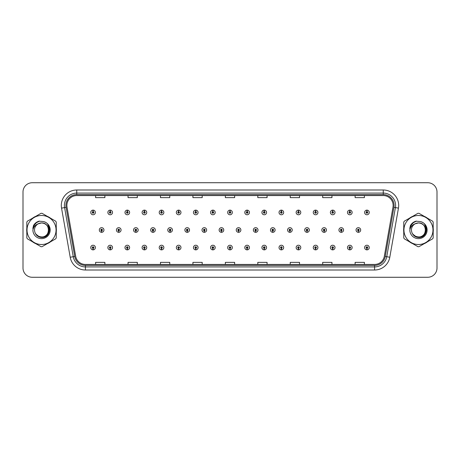 <?xml version="1.0" encoding="UTF-8"?>
<svg xmlns="http://www.w3.org/2000/svg" width="460" height="460" viewBox="0 0 460 460"><rect width="100%" height="100%" fill="white"/><g stroke="black" fill="none" stroke-linecap="round" stroke-linejoin="round"><path stroke-width="0.69" d="M110.153 248.319L110.084 249.866A2.317 2.317 0 0 0 110.291 249.866L110.222 248.319A0.77 0.77 0 0 0 110.958 247.549A0.77 0.77 0 0 0 110.187 246.778A0.77 0.77 0 0 0 109.417 247.549A0.77 0.77 0 0 0 110.153 248.319L110.176 247.859A0.31 0.31 0 0 1 109.877 247.549A0.31 0.31 0 0 1 110.187 247.238A0.31 0.31 0 0 1 110.498 247.549A0.31 0.31 0 0 1 110.199 247.859L110.222 248.319M127.27 248.319L127.201 249.866A2.317 2.317 0 0 0 127.403 249.866L127.34 248.319A0.77 0.77 0 0 0 128.076 247.549A0.77 0.77 0 0 0 127.305 246.778A0.77 0.77 0 0 0 126.529 247.549A0.77 0.77 0 0 0 127.27 248.319L127.288 247.859A0.31 0.31 0 0 1 126.995 247.549A0.31 0.31 0 0 1 127.305 247.238A0.31 0.31 0 0 1 127.61 247.549A0.31 0.31 0 0 1 127.316 247.859L127.34 248.319M144.388 248.319L144.319 249.866A2.317 2.317 0 0 0 144.52 249.866L144.451 248.319A0.77 0.77 0 0 0 145.193 247.549A0.77 0.77 0 0 0 144.417 246.778A0.77 0.77 0 0 0 143.646 247.549A0.77 0.77 0 0 0 144.388 248.319L144.405 247.859A0.31 0.31 0 0 1 144.112 247.549A0.31 0.31 0 0 1 144.417 247.238A0.31 0.31 0 0 1 144.727 247.549A0.31 0.31 0 0 1 144.434 247.859L144.451 248.319M161.5 248.319L161.437 249.866A2.317 2.317 0 0 0 161.638 249.866L161.569 248.319A0.77 0.77 0 0 0 162.305 247.549A0.77 0.77 0 0 0 161.535 246.778A0.77 0.77 0 0 0 160.764 247.549A0.77 0.77 0 0 0 161.5 248.319L161.523 247.859A0.31 0.31 0 0 1 161.224 247.549A0.31 0.31 0 0 1 161.535 247.238A0.31 0.31 0 0 1 161.845 247.549A0.31 0.31 0 0 1 161.546 247.859L161.569 248.319M178.618 248.319L178.549 249.866A2.317 2.317 0 0 0 178.75 249.866L178.687 248.319A0.77 0.77 0 0 0 179.423 247.549A0.77 0.77 0 0 0 178.652 246.778A0.77 0.77 0 0 0 177.882 247.549A0.77 0.77 0 0 0 178.618 248.319L178.641 247.859A0.31 0.31 0 0 1 178.342 247.549A0.31 0.31 0 0 1 178.652 247.238A0.31 0.31 0 0 1 178.963 247.549A0.31 0.31 0 0 1 178.664 247.859L178.687 248.319M195.736 248.319L195.667 249.866A2.317 2.317 0 0 0 195.868 249.866L195.799 248.319A0.77 0.77 0 0 0 196.541 247.549A0.77 0.77 0 0 0 195.77 246.778A0.77 0.77 0 0 0 194.994 247.549A0.77 0.77 0 0 0 195.736 248.319L195.753 247.859A0.31 0.31 0 0 1 195.46 247.549A0.31 0.31 0 0 1 195.77 247.238A0.31 0.31 0 0 1 196.075 247.549A0.31 0.31 0 0 1 195.782 247.859L195.799 248.319M212.848 248.319L212.784 249.866A2.317 2.317 0 0 0 212.986 249.866L212.917 248.319A0.77 0.77 0 0 0 213.658 247.549A0.77 0.77 0 0 0 212.882 246.778A0.77 0.77 0 0 0 212.112 247.549A0.77 0.77 0 0 0 212.848 248.319L212.871 247.859A0.31 0.31 0 0 1 212.577 247.549A0.31 0.31 0 0 1 212.882 247.238A0.31 0.31 0 0 1 213.193 247.549A0.31 0.31 0 0 1 212.899 247.859L212.917 248.319M229.965 248.319L229.896 249.866A2.317 2.317 0 0 0 230.103 249.866L230.034 248.319A0.77 0.77 0 0 0 230.77 247.549A0.77 0.77 0 0 0 230 246.778A0.77 0.77 0 0 0 229.23 247.549A0.77 0.77 0 0 0 229.965 248.319L229.988 247.859A0.31 0.31 0 0 1 229.689 247.549A0.31 0.31 0 0 1 230 247.238A0.31 0.31 0 0 1 230.31 247.549A0.31 0.31 0 0 1 230.011 247.859L230.034 248.319M247.083 248.319L247.014 249.866A2.317 2.317 0 0 0 247.215 249.866L247.152 248.319A0.77 0.77 0 0 0 247.888 247.549A0.77 0.77 0 0 0 247.118 246.778A0.77 0.77 0 0 0 246.341 247.549A0.77 0.77 0 0 0 247.083 248.319L247.1 247.859A0.31 0.31 0 0 1 246.807 247.549A0.31 0.31 0 0 1 247.118 247.238A0.31 0.31 0 0 1 247.422 247.549A0.31 0.31 0 0 1 247.129 247.859L247.152 248.319M264.201 248.319L264.132 249.866A2.317 2.317 0 0 0 264.333 249.866L264.264 248.319A0.77 0.77 0 0 0 265.006 247.549A0.77 0.77 0 0 0 264.23 246.778A0.77 0.77 0 0 0 263.459 247.549A0.77 0.77 0 0 0 264.201 248.319L264.218 247.859A0.31 0.31 0 0 1 263.925 247.549A0.31 0.31 0 0 1 264.23 247.238A0.31 0.31 0 0 1 264.54 247.549A0.31 0.31 0 0 1 264.247 247.859L264.264 248.319M281.313 248.319L281.25 249.866A2.317 2.317 0 0 0 281.451 249.866L281.382 248.319A0.77 0.77 0 0 0 282.118 247.549A0.77 0.77 0 0 0 281.347 246.778A0.77 0.77 0 0 0 280.577 247.549A0.77 0.77 0 0 0 281.313 248.319L281.336 247.859A0.31 0.31 0 0 1 281.037 247.549A0.31 0.31 0 0 1 281.347 247.238A0.31 0.31 0 0 1 281.658 247.549A0.31 0.31 0 0 1 281.359 247.859L281.382 248.319M298.431 248.319L298.362 249.866A2.317 2.317 0 0 0 298.563 249.866L298.5 248.319A0.77 0.77 0 0 0 299.236 247.549A0.77 0.77 0 0 0 298.465 246.778A0.77 0.77 0 0 0 297.695 247.549A0.77 0.77 0 0 0 298.431 248.319L298.454 247.859A0.31 0.31 0 0 1 298.155 247.549A0.31 0.31 0 0 1 298.465 247.238A0.31 0.31 0 0 1 298.776 247.549A0.31 0.31 0 0 1 298.477 247.859L298.5 248.319M315.548 248.319L315.479 249.866A2.317 2.317 0 0 0 315.681 249.866L315.612 248.319A0.77 0.77 0 0 0 316.353 247.549A0.77 0.77 0 0 0 315.583 246.778A0.77 0.77 0 0 0 314.807 247.549A0.77 0.77 0 0 0 315.548 248.319L315.566 247.859A0.31 0.31 0 0 1 315.272 247.549A0.31 0.31 0 0 1 315.583 247.238A0.31 0.31 0 0 1 315.888 247.549A0.31 0.31 0 0 1 315.594 247.859L315.612 248.319M332.66 248.319L332.597 249.866A2.317 2.317 0 0 0 332.798 249.866L332.729 248.319A0.77 0.77 0 0 0 333.471 247.549A0.77 0.77 0 0 0 332.695 246.778A0.77 0.77 0 0 0 331.924 247.549A0.77 0.77 0 0 0 332.66 248.319L332.683 247.859A0.31 0.31 0 0 1 332.39 247.549A0.31 0.31 0 0 1 332.695 247.238A0.31 0.31 0 0 1 333.005 247.549A0.31 0.31 0 0 1 332.712 247.859L332.729 248.319M349.778 248.319L349.709 249.866A2.317 2.317 0 0 0 349.916 249.866L349.847 248.319A0.77 0.77 0 0 0 350.583 247.549A0.77 0.77 0 0 0 349.813 246.778A0.77 0.77 0 0 0 349.042 247.549A0.77 0.77 0 0 0 349.778 248.319L349.801 247.859A0.31 0.31 0 0 1 349.502 247.549A0.31 0.31 0 0 1 349.813 247.238A0.31 0.31 0 0 1 350.123 247.549A0.31 0.31 0 0 1 349.824 247.859L349.847 248.319M366.896 248.319L366.827 249.866A2.317 2.317 0 0 0 367.028 249.866L366.965 248.319A0.77 0.77 0 0 0 367.701 247.549A0.77 0.77 0 0 0 366.93 246.778A0.77 0.77 0 0 0 366.154 247.549A0.77 0.77 0 0 0 366.896 248.319L366.913 247.859A0.31 0.31 0 0 1 366.62 247.549A0.31 0.31 0 0 1 366.93 247.238A0.31 0.31 0 0 1 367.235 247.549A0.31 0.31 0 0 1 366.942 247.859L366.965 248.319M93.035 248.319L92.972 249.866A2.317 2.317 0 0 0 93.173 249.866L93.104 248.319A0.77 0.77 0 0 0 93.846 247.549A0.77 0.77 0 0 0 93.07 246.778A0.77 0.77 0 0 0 92.299 247.549A0.77 0.77 0 0 0 93.035 248.319L93.058 247.859A0.31 0.31 0 0 1 92.765 247.549A0.31 0.31 0 0 1 93.07 247.238A0.31 0.31 0 0 1 93.38 247.549A0.31 0.31 0 0 1 93.087 247.859L93.104 248.319M118.709 230.77L118.645 232.317A2.317 2.317 0 0 0 118.847 232.317L118.778 230.77A0.77 0.77 0 0 0 119.519 230A0.77 0.77 0 0 0 118.743 229.23A0.77 0.77 0 0 0 117.973 230A0.77 0.77 0 0 0 118.709 230.77L118.732 230.31A0.31 0.31 0 0 1 118.438 230A0.31 0.31 0 0 1 118.743 229.689A0.31 0.31 0 0 1 119.054 230A0.31 0.31 0 0 1 118.76 230.31L118.778 230.77M135.826 230.77L135.757 232.317A2.317 2.317 0 0 0 135.964 232.317L135.895 230.77A0.77 0.77 0 0 0 136.631 230A0.77 0.77 0 0 0 135.861 229.23A0.77 0.77 0 0 0 135.09 230A0.77 0.77 0 0 0 135.826 230.77L135.849 230.31A0.31 0.31 0 0 1 135.55 230A0.31 0.31 0 0 1 135.861 229.689A0.31 0.31 0 0 1 136.171 230A0.31 0.31 0 0 1 135.873 230.31L135.895 230.77M152.944 230.77L152.875 232.317A2.317 2.317 0 0 0 153.077 232.317L153.013 230.77A0.77 0.77 0 0 0 153.749 230A0.77 0.77 0 0 0 152.979 229.23A0.77 0.77 0 0 0 152.202 230A0.77 0.77 0 0 0 152.944 230.77L152.961 230.31A0.31 0.31 0 0 1 152.668 230A0.31 0.31 0 0 1 152.979 229.689A0.31 0.31 0 0 1 153.289 230A0.31 0.31 0 0 1 152.99 230.31L153.013 230.77M170.062 230.77L169.993 232.317A2.317 2.317 0 0 0 170.194 232.317L170.125 230.77A0.77 0.77 0 0 0 170.867 230A0.77 0.77 0 0 0 170.091 229.23A0.77 0.77 0 0 0 169.32 230A0.77 0.77 0 0 0 170.062 230.77L170.079 230.31A0.31 0.31 0 0 1 169.786 230A0.31 0.31 0 0 1 170.091 229.689A0.31 0.31 0 0 1 170.401 230A0.31 0.31 0 0 1 170.108 230.31L170.125 230.77M187.174 230.77L187.111 232.317A2.317 2.317 0 0 0 187.312 232.317L187.243 230.77A0.77 0.77 0 0 0 187.985 230A0.77 0.77 0 0 0 187.208 229.23A0.77 0.77 0 0 0 186.438 230A0.77 0.77 0 0 0 187.174 230.77L187.197 230.31A0.31 0.31 0 0 1 186.898 230A0.31 0.31 0 0 1 187.208 229.689A0.31 0.31 0 0 1 187.519 230A0.31 0.31 0 0 1 187.226 230.31L187.243 230.77M204.292 230.77L204.223 232.317A2.317 2.317 0 0 0 204.43 232.317L204.361 230.77A0.77 0.77 0 0 0 205.097 230A0.77 0.77 0 0 0 204.326 229.23A0.77 0.77 0 0 0 203.556 230A0.77 0.77 0 0 0 204.292 230.77L204.315 230.31A0.31 0.31 0 0 1 204.016 230A0.31 0.31 0 0 1 204.326 229.689A0.31 0.31 0 0 1 204.637 230A0.31 0.31 0 0 1 204.338 230.31L204.361 230.77M221.409 230.77L221.34 232.317A2.317 2.317 0 0 0 221.542 232.317L221.478 230.77A0.77 0.77 0 0 0 222.214 230A0.77 0.77 0 0 0 221.444 229.23A0.77 0.77 0 0 0 220.668 230A0.77 0.77 0 0 0 221.409 230.77L221.427 230.31A0.31 0.31 0 0 1 221.133 230A0.31 0.31 0 0 1 221.444 229.689A0.31 0.31 0 0 1 221.749 230A0.31 0.31 0 0 1 221.455 230.31L221.478 230.77M238.521 230.77L238.458 232.317A2.317 2.317 0 0 0 238.659 232.317L238.59 230.77A0.77 0.77 0 0 0 239.332 230A0.77 0.77 0 0 0 238.556 229.23A0.77 0.77 0 0 0 237.785 230A0.77 0.77 0 0 0 238.521 230.77L238.544 230.31A0.31 0.31 0 0 1 238.251 230A0.31 0.31 0 0 1 238.556 229.689A0.31 0.31 0 0 1 238.867 230A0.31 0.31 0 0 1 238.573 230.31L238.59 230.77M255.639 230.77L255.57 232.317A2.317 2.317 0 0 0 255.777 232.317L255.708 230.77A0.77 0.77 0 0 0 256.444 230A0.77 0.77 0 0 0 255.674 229.23A0.77 0.77 0 0 0 254.903 230A0.77 0.77 0 0 0 255.639 230.77L255.662 230.31A0.31 0.31 0 0 1 255.363 230A0.31 0.31 0 0 1 255.674 229.689A0.31 0.31 0 0 1 255.984 230A0.31 0.31 0 0 1 255.685 230.31L255.708 230.77M272.757 230.77L272.688 232.317A2.317 2.317 0 0 0 272.889 232.317L272.826 230.77A0.77 0.77 0 0 0 273.562 230A0.77 0.77 0 0 0 272.791 229.23A0.77 0.77 0 0 0 272.015 230A0.77 0.77 0 0 0 272.757 230.77L272.774 230.31A0.31 0.31 0 0 1 272.481 230A0.31 0.31 0 0 1 272.791 229.689A0.31 0.31 0 0 1 273.102 230A0.31 0.31 0 0 1 272.803 230.31L272.826 230.77M289.875 230.77L289.806 232.317A2.317 2.317 0 0 0 290.007 232.317L289.938 230.77A0.77 0.77 0 0 0 290.68 230A0.77 0.77 0 0 0 289.909 229.23A0.77 0.77 0 0 0 289.133 230A0.77 0.77 0 0 0 289.875 230.77L289.892 230.31A0.31 0.31 0 0 1 289.599 230A0.31 0.31 0 0 1 289.909 229.689A0.31 0.31 0 0 1 290.214 230A0.31 0.31 0 0 1 289.921 230.31L289.938 230.77M306.987 230.77L306.923 232.317A2.317 2.317 0 0 0 307.125 232.317L307.056 230.77A0.77 0.77 0 0 0 307.797 230A0.77 0.77 0 0 0 307.021 229.23A0.77 0.77 0 0 0 306.251 230A0.77 0.77 0 0 0 306.987 230.77L307.01 230.31A0.31 0.31 0 0 1 306.711 230A0.31 0.31 0 0 1 307.021 229.689A0.31 0.31 0 0 1 307.332 230A0.31 0.31 0 0 1 307.038 230.31L307.056 230.77M324.104 230.77L324.035 232.317A2.317 2.317 0 0 0 324.242 232.317L324.173 230.77A0.77 0.77 0 0 0 324.909 230A0.77 0.77 0 0 0 324.139 229.23A0.77 0.77 0 0 0 323.368 230A0.77 0.77 0 0 0 324.104 230.77L324.127 230.31A0.31 0.31 0 0 1 323.828 230A0.31 0.31 0 0 1 324.139 229.689A0.31 0.31 0 0 1 324.449 230A0.31 0.31 0 0 1 324.15 230.31L324.173 230.77M341.222 230.77L341.153 232.317A2.317 2.317 0 0 0 341.354 232.317L341.291 230.77A0.77 0.77 0 0 0 342.027 230A0.77 0.77 0 0 0 341.257 229.23A0.77 0.77 0 0 0 340.48 230A0.77 0.77 0 0 0 341.222 230.77L341.24 230.31A0.31 0.31 0 0 1 340.946 230A0.31 0.31 0 0 1 341.257 229.689A0.31 0.31 0 0 1 341.561 230A0.31 0.31 0 0 1 341.268 230.31L341.291 230.77M358.34 230.77L358.271 232.317A2.317 2.317 0 0 0 358.472 232.317L358.403 230.77A0.77 0.77 0 0 0 359.145 230A0.77 0.77 0 0 0 358.369 229.23A0.77 0.77 0 0 0 357.598 230A0.77 0.77 0 0 0 358.34 230.77L358.357 230.31A0.31 0.31 0 0 1 358.064 230A0.31 0.31 0 0 1 358.369 229.689A0.31 0.31 0 0 1 358.679 230A0.31 0.31 0 0 1 358.386 230.31L358.403 230.77M101.597 230.77L101.528 232.317A2.317 2.317 0 0 0 101.729 232.317L101.66 230.77A0.77 0.77 0 0 0 102.402 230A0.77 0.77 0 0 0 101.631 229.23A0.77 0.77 0 0 0 100.855 230A0.77 0.77 0 0 0 101.597 230.77L101.614 230.31A0.31 0.31 0 0 1 101.321 230A0.31 0.31 0 0 1 101.631 229.689A0.31 0.31 0 0 1 101.936 230A0.31 0.31 0 0 1 101.643 230.31L101.66 230.77M110.222 211.68L110.291 210.134A2.317 2.317 0 0 0 110.084 210.134L110.153 211.68A0.77 0.77 0 0 0 109.417 212.451A0.77 0.77 0 0 0 110.187 213.221A0.77 0.77 0 0 0 110.958 212.451A0.77 0.77 0 0 0 110.222 211.68L110.199 212.14A0.31 0.31 0 0 1 110.498 212.451A0.31 0.31 0 0 1 110.187 212.761A0.31 0.31 0 0 1 109.877 212.451A0.31 0.31 0 0 1 110.176 212.14L110.153 211.68M127.34 211.68L127.403 210.134A2.317 2.317 0 0 0 127.201 210.134L127.27 211.68A0.77 0.77 0 0 0 126.529 212.451A0.77 0.77 0 0 0 127.305 213.221A0.77 0.77 0 0 0 128.076 212.451A0.77 0.77 0 0 0 127.34 211.68L127.316 212.14A0.31 0.31 0 0 1 127.61 212.451A0.31 0.31 0 0 1 127.305 212.761A0.31 0.31 0 0 1 126.995 212.451A0.31 0.31 0 0 1 127.288 212.14L127.27 211.68M144.451 211.68L144.52 210.134A2.317 2.317 0 0 0 144.319 210.134L144.388 211.68A0.77 0.77 0 0 0 143.646 212.451A0.77 0.77 0 0 0 144.417 213.221A0.77 0.77 0 0 0 145.193 212.451A0.77 0.77 0 0 0 144.451 211.68L144.434 212.14A0.31 0.31 0 0 1 144.727 212.451A0.31 0.31 0 0 1 144.417 212.761A0.31 0.31 0 0 1 144.112 212.451A0.31 0.31 0 0 1 144.405 212.14L144.388 211.68M161.569 211.68L161.638 210.134A2.317 2.317 0 0 0 161.437 210.134L161.5 211.68A0.77 0.77 0 0 0 160.764 212.451A0.77 0.77 0 0 0 161.535 213.221A0.77 0.77 0 0 0 162.305 212.451A0.77 0.77 0 0 0 161.569 211.68L161.546 212.14A0.31 0.31 0 0 1 161.845 212.451A0.31 0.31 0 0 1 161.535 212.761A0.31 0.31 0 0 1 161.224 212.451A0.31 0.31 0 0 1 161.523 212.14L161.5 211.68M178.687 211.68L178.75 210.134A2.317 2.317 0 0 0 178.549 210.134L178.618 211.68A0.77 0.77 0 0 0 177.882 212.451A0.77 0.77 0 0 0 178.652 213.221A0.77 0.77 0 0 0 179.423 212.451A0.77 0.77 0 0 0 178.687 211.68L178.664 212.14A0.31 0.31 0 0 1 178.963 212.451A0.31 0.31 0 0 1 178.652 212.761A0.31 0.31 0 0 1 178.342 212.451A0.31 0.31 0 0 1 178.641 212.14L178.618 211.68M195.799 211.68L195.868 210.134A2.317 2.317 0 0 0 195.667 210.134L195.736 211.68A0.77 0.77 0 0 0 194.994 212.451A0.77 0.77 0 0 0 195.77 213.221A0.77 0.77 0 0 0 196.541 212.451A0.77 0.77 0 0 0 195.799 211.68L195.782 212.14A0.31 0.31 0 0 1 196.075 212.451A0.31 0.31 0 0 1 195.77 212.761A0.31 0.31 0 0 1 195.46 212.451A0.31 0.31 0 0 1 195.753 212.14L195.736 211.68M212.917 211.68L212.986 210.134A2.317 2.317 0 0 0 212.784 210.134L212.848 211.68A0.77 0.77 0 0 0 212.112 212.451A0.77 0.77 0 0 0 212.882 213.221A0.77 0.77 0 0 0 213.658 212.451A0.77 0.77 0 0 0 212.917 211.68L212.899 212.14A0.31 0.31 0 0 1 213.193 212.451A0.31 0.31 0 0 1 212.882 212.761A0.31 0.31 0 0 1 212.577 212.451A0.31 0.31 0 0 1 212.871 212.14L212.848 211.68M230.034 211.68L230.103 210.134A2.317 2.317 0 0 0 229.896 210.134L229.965 211.68A0.77 0.77 0 0 0 229.23 212.451A0.77 0.77 0 0 0 230 213.221A0.77 0.77 0 0 0 230.77 212.451A0.77 0.77 0 0 0 230.034 211.68L230.011 212.14A0.31 0.31 0 0 1 230.31 212.451A0.31 0.31 0 0 1 230 212.761A0.31 0.31 0 0 1 229.689 212.451A0.31 0.31 0 0 1 229.988 212.14L229.965 211.68M247.152 211.68L247.215 210.134A2.317 2.317 0 0 0 247.014 210.134L247.083 211.68A0.77 0.77 0 0 0 246.341 212.451A0.77 0.77 0 0 0 247.118 213.221A0.77 0.77 0 0 0 247.888 212.451A0.77 0.77 0 0 0 247.152 211.68L247.129 212.14A0.31 0.31 0 0 1 247.422 212.451A0.31 0.31 0 0 1 247.118 212.761A0.31 0.31 0 0 1 246.807 212.451A0.31 0.31 0 0 1 247.1 212.14L247.083 211.68M264.264 211.68L264.333 210.134A2.317 2.317 0 0 0 264.132 210.134L264.201 211.68A0.77 0.77 0 0 0 263.459 212.451A0.77 0.77 0 0 0 264.23 213.221A0.77 0.77 0 0 0 265.006 212.451A0.77 0.77 0 0 0 264.264 211.68L264.247 212.14A0.31 0.31 0 0 1 264.54 212.451A0.31 0.31 0 0 1 264.23 212.761A0.31 0.31 0 0 1 263.925 212.451A0.31 0.31 0 0 1 264.218 212.14L264.201 211.68M281.382 211.68L281.451 210.134A2.317 2.317 0 0 0 281.25 210.134L281.313 211.68A0.77 0.77 0 0 0 280.577 212.451A0.77 0.77 0 0 0 281.347 213.221A0.77 0.77 0 0 0 282.118 212.451A0.77 0.77 0 0 0 281.382 211.68L281.359 212.14A0.31 0.31 0 0 1 281.658 212.451A0.31 0.31 0 0 1 281.347 212.761A0.31 0.31 0 0 1 281.037 212.451A0.31 0.31 0 0 1 281.336 212.14L281.313 211.68M298.5 211.68L298.563 210.134A2.317 2.317 0 0 0 298.362 210.134L298.431 211.68A0.77 0.77 0 0 0 297.695 212.451A0.77 0.77 0 0 0 298.465 213.221A0.77 0.77 0 0 0 299.236 212.451A0.77 0.77 0 0 0 298.5 211.68L298.477 212.14A0.31 0.31 0 0 1 298.776 212.451A0.31 0.31 0 0 1 298.465 212.761A0.31 0.31 0 0 1 298.155 212.451A0.31 0.31 0 0 1 298.454 212.14L298.431 211.68M315.612 211.68L315.681 210.134A2.317 2.317 0 0 0 315.479 210.134L315.548 211.68A0.77 0.77 0 0 0 314.807 212.451A0.77 0.77 0 0 0 315.583 213.221A0.77 0.77 0 0 0 316.353 212.451A0.77 0.77 0 0 0 315.612 211.68L315.594 212.14A0.31 0.31 0 0 1 315.888 212.451A0.31 0.31 0 0 1 315.583 212.761A0.31 0.31 0 0 1 315.272 212.451A0.31 0.31 0 0 1 315.566 212.14L315.548 211.68M332.729 211.68L332.798 210.134A2.317 2.317 0 0 0 332.597 210.134L332.66 211.68A0.77 0.77 0 0 0 331.924 212.451A0.77 0.77 0 0 0 332.695 213.221A0.77 0.77 0 0 0 333.471 212.451A0.77 0.77 0 0 0 332.729 211.68L332.712 212.14A0.31 0.31 0 0 1 333.005 212.451A0.31 0.31 0 0 1 332.695 212.761A0.31 0.31 0 0 1 332.39 212.451A0.31 0.31 0 0 1 332.683 212.14L332.66 211.68M349.847 211.68L349.916 210.134A2.317 2.317 0 0 0 349.709 210.134L349.778 211.68A0.77 0.77 0 0 0 349.042 212.451A0.77 0.77 0 0 0 349.813 213.221A0.77 0.77 0 0 0 350.583 212.451A0.77 0.77 0 0 0 349.847 211.68L349.824 212.14A0.31 0.31 0 0 1 350.123 212.451A0.31 0.31 0 0 1 349.813 212.761A0.31 0.31 0 0 1 349.502 212.451A0.31 0.31 0 0 1 349.801 212.14L349.778 211.68M366.965 211.68L367.028 210.134A2.317 2.317 0 0 0 366.827 210.134L366.896 211.68A0.77 0.77 0 0 0 366.154 212.451A0.77 0.77 0 0 0 366.93 213.221A0.77 0.77 0 0 0 367.701 212.451A0.77 0.77 0 0 0 366.965 211.68L366.942 212.14A0.31 0.31 0 0 1 367.235 212.451A0.31 0.31 0 0 1 366.93 212.761A0.31 0.31 0 0 1 366.62 212.451A0.31 0.31 0 0 1 366.913 212.14L366.896 211.68M93.104 211.68L93.173 210.134A2.317 2.317 0 0 0 92.972 210.134L93.035 211.68A0.77 0.77 0 0 0 92.299 212.451A0.77 0.77 0 0 0 93.07 213.221A0.77 0.77 0 0 0 93.846 212.451A0.77 0.77 0 0 0 93.104 211.68L93.087 212.14A0.31 0.31 0 0 1 93.38 212.451A0.31 0.31 0 0 1 93.07 212.761A0.31 0.31 0 0 1 92.765 212.451A0.31 0.31 0 0 1 93.058 212.14L93.035 211.68M26.709 230A14.829 14.829 0 0 0 26.824 231.851A14.829 14.829 0 0 1 26.824 228.148A14.829 14.829 0 0 0 26.709 230M32.579 241.816A14.829 14.829 0 0 0 35.782 243.668A14.829 14.829 0 0 1 32.579 241.816M47.294 243.668A14.829 14.829 0 0 0 50.496 241.816A14.829 14.829 0 0 1 47.294 243.668M56.252 231.851A14.829 14.829 0 0 0 56.252 228.148A14.829 14.829 0 0 1 56.252 231.851M403.633 230A14.829 14.829 0 0 0 403.748 231.851A14.829 14.829 0 0 1 403.748 228.148A14.829 14.829 0 0 0 403.633 230M409.503 241.816A14.829 14.829 0 0 0 412.706 243.668A14.829 14.829 0 0 1 409.503 241.816M424.218 243.668A14.829 14.829 0 0 0 427.421 241.816A14.829 14.829 0 0 1 424.218 243.668M433.176 231.851A14.829 14.829 0 0 0 433.176 228.148A14.829 14.829 0 0 1 433.176 231.851M66.872 205.436A9.884 9.884 0 0 1 76.757 195.552L383.243 195.552A9.884 9.884 0 0 1 392.978 207.155L384.318 256.277A9.884 9.884 0 0 1 374.578 264.448L85.422 264.448A9.884 9.884 0 0 1 75.681 256.277L67.022 207.155A9.884 9.884 0 0 1 66.872 205.436M65.912 205.436A10.844 10.844 0 0 0 66.079 207.322L74.738 256.444A10.844 10.844 0 0 0 85.422 265.408L374.578 265.408A10.844 10.844 0 0 0 385.261 256.444L393.921 207.322A10.844 10.844 0 0 0 383.243 194.591L76.757 194.591A10.844 10.844 0 0 0 65.912 205.436M61.548 208.121A15.45 15.45 0 0 1 76.757 189.992L383.243 189.992A15.45 15.45 0 0 1 398.452 208.121L389.792 257.243A15.45 15.45 0 0 1 374.578 270.008L85.422 270.008A15.45 15.45 0 0 1 70.207 257.243L61.548 208.121L64.59 207.586A12.357 12.357 0 0 1 76.757 193.079L383.243 193.079A12.357 12.357 0 0 1 395.41 207.586L386.751 256.709A12.357 12.357 0 0 1 374.578 266.921L85.422 266.921A12.357 12.357 0 0 1 73.249 256.709L64.59 207.586A12.357 12.357 0 0 1 64.4 205.436M50.496 218.184A14.829 14.829 0 0 0 47.294 216.332A14.829 14.829 0 0 1 50.496 218.184M35.782 216.332A14.829 14.829 0 0 0 32.579 218.184A14.829 14.829 0 0 1 35.782 216.332M427.421 218.184A14.829 14.829 0 0 0 424.218 216.332A14.829 14.829 0 0 1 427.421 218.184M412.706 216.332A14.829 14.829 0 0 0 409.503 218.184A14.829 14.829 0 0 1 412.706 216.332M437 191.998A9.269 9.269 0 0 0 427.731 182.729L32.269 182.729A9.269 9.269 0 0 0 23 191.998L23 268.002A9.269 9.269 0 0 0 32.269 277.271L427.731 277.271A9.269 9.269 0 0 0 437 268.002L437 191.998L437 268.002M225.365 195.552L225.365 197.645L234.634 197.645L234.634 195.552M192.924 195.552L192.924 197.645L202.193 197.645L202.193 195.552M160.482 195.552L160.482 197.645L169.751 197.645L169.751 195.552M128.047 195.552L128.047 197.645L137.316 197.645L137.316 195.552M95.605 195.552L95.605 197.645L104.874 197.645L104.874 195.552M257.807 195.552L257.807 197.645L267.076 197.645L267.076 195.552M290.248 195.552L290.248 197.645L299.517 197.645L299.517 195.552M322.684 195.552L322.684 197.645L331.953 197.645L331.953 195.552M355.126 195.552L355.126 197.645L364.395 197.645L364.395 195.552M234.634 264.448L234.634 262.355L225.365 262.355L225.365 264.448M202.193 264.448L202.193 262.355L192.924 262.355L192.924 264.448M169.751 264.448L169.751 262.355L160.482 262.355L160.482 264.448M137.316 264.448L137.316 262.355L128.047 262.355L128.047 264.448M104.874 264.448L104.874 262.355L95.605 262.355L95.605 264.448M267.076 264.448L267.076 262.355L257.807 262.355L257.807 264.448M299.517 264.448L299.517 262.355L290.248 262.355L290.248 264.448M331.953 264.448L331.953 262.355L322.684 262.355L322.684 264.448M364.395 264.448L364.395 262.355L355.126 262.355L355.126 264.448M23 191.998L23 268.002M427.731 182.729L32.269 182.729M32.269 277.271L427.731 277.271M95.387 212.451A2.317 2.317 0 0 0 93.173 210.134A2.317 2.317 0 0 1 95.387 212.451A2.317 2.317 0 0 1 93.07 214.768A2.317 2.317 0 0 1 90.752 212.451A2.317 2.317 0 0 1 92.972 210.134M99.314 230A2.317 2.317 0 0 0 101.528 232.317A2.317 2.317 0 0 1 99.314 230A2.317 2.317 0 0 1 101.631 227.683A2.317 2.317 0 0 1 103.948 230A2.317 2.317 0 0 1 101.729 232.317M90.752 247.549A2.317 2.317 0 0 0 92.972 249.866A2.317 2.317 0 0 1 90.752 247.549A2.317 2.317 0 0 1 93.07 245.232A2.317 2.317 0 0 1 95.387 247.549A2.317 2.317 0 0 1 93.173 249.866M112.504 212.451A2.317 2.317 0 0 0 110.291 210.134A2.317 2.317 0 0 1 112.504 212.451A2.317 2.317 0 0 1 110.187 214.768A2.317 2.317 0 0 1 107.87 212.451A2.317 2.317 0 0 1 110.084 210.134M129.622 212.451A2.317 2.317 0 0 0 127.403 210.134A2.317 2.317 0 0 1 129.622 212.451A2.317 2.317 0 0 1 127.305 214.768A2.317 2.317 0 0 1 124.988 212.451A2.317 2.317 0 0 1 127.201 210.134M146.734 212.451A2.317 2.317 0 0 0 144.52 210.134A2.317 2.317 0 0 1 146.734 212.451A2.317 2.317 0 0 1 144.417 214.768A2.317 2.317 0 0 1 142.1 212.451A2.317 2.317 0 0 1 144.319 210.134L144.371 211.37M163.852 212.451A2.317 2.317 0 0 0 161.638 210.134A2.317 2.317 0 0 1 163.852 212.451A2.317 2.317 0 0 1 161.535 214.768A2.317 2.317 0 0 1 159.217 212.451A2.317 2.317 0 0 1 161.437 210.134L161.489 211.37M116.426 230A2.317 2.317 0 0 0 118.645 232.317A2.317 2.317 0 0 1 116.426 230A2.317 2.317 0 0 1 118.743 227.683A2.317 2.317 0 0 1 121.06 230A2.317 2.317 0 0 1 118.847 232.317M133.544 230A2.317 2.317 0 0 0 135.757 232.317A2.317 2.317 0 0 1 133.544 230A2.317 2.317 0 0 1 135.861 227.683A2.317 2.317 0 0 1 138.178 230A2.317 2.317 0 0 1 135.964 232.317M150.661 230A2.317 2.317 0 0 0 152.875 232.317A2.317 2.317 0 0 1 150.661 230A2.317 2.317 0 0 1 152.979 227.683A2.317 2.317 0 0 1 155.296 230A2.317 2.317 0 0 1 153.077 232.317L153.025 231.081M48.593 229.747A7.061 7.061 0 0 0 38.002 223.888C34.54 226.349 33.66 229.528 35.357 233.421L35.454 233.588A7.061 7.061 0 0 0 41.538 237.061C50.646 237.504 50.646 222.496 41.538 222.939L38.002 223.888L41.538 222.939C50.646 222.496 50.646 237.504 41.538 237.061A7.061 7.061 0 0 0 48.599 230C48.179 225.71 45.828 223.353 41.538 222.939C50.646 222.496 50.646 237.504 41.538 237.061C50.646 237.504 50.646 222.496 41.538 222.939C50.646 222.496 50.646 237.504 41.538 237.061C50.646 237.504 50.646 222.496 41.538 222.939C50.646 222.496 50.646 237.504 41.538 237.061L38.007 236.118L35.454 233.588L38.007 236.118L41.538 237.061L38.007 236.118L35.454 233.588L38.007 236.118L41.538 237.061L38.007 236.118L35.454 233.588L38.007 236.118L41.538 237.061L38.007 236.118L35.454 233.588C36.806 235.968 38.836 237.268 41.538 237.475C50.979 238.268 52.457 223.209 43.349 221.559L38.968 221.179C36.53 221.933 34.69 223.416 33.448 225.641L32.907 230.19A8.631 8.631 0 0 0 41.538 238.631A8.631 8.631 0 0 0 43.349 221.559M41.538 244.519A14.519 14.519 0 0 0 56.057 230A14.519 14.519 0 0 0 41.538 215.481A14.519 14.519 0 0 0 27.019 230A14.519 14.519 0 0 0 41.538 244.519M41.538 246.681A16.681 16.681 0 0 0 42.084 246.675L55.706 238.809A16.681 16.681 0 0 0 56.252 237.866L56.252 222.134A16.681 16.681 0 0 0 55.706 221.191L42.084 213.325A16.681 16.681 0 0 0 40.992 213.325L27.37 221.191A16.681 16.681 0 0 0 26.824 222.134L26.824 237.866A16.681 16.681 0 0 0 27.37 238.809L40.992 246.675A16.681 16.681 0 0 0 41.538 246.681M41.538 221.369L43.355 221.565M32.907 230.19C33.407 227.142 35.104 225.043 38.002 223.888M38.916 221.197L36.944 222.042L33.459 225.624L36.944 222.042L38.916 221.197L36.944 222.042L33.448 225.641L36.944 222.042L38.916 221.197L36.944 222.042L33.459 225.624L36.944 222.042L38.916 221.197L36.944 222.042L33.448 225.641L36.944 222.042L38.968 221.179L35.794 222.83M425.523 229.747A7.061 7.061 0 0 0 414.926 223.888C411.47 226.349 410.584 229.528 412.281 233.421L412.378 233.588A7.061 7.061 0 0 0 418.462 237.061C427.576 237.504 427.576 222.496 418.462 222.939L414.926 223.888L418.462 222.939C427.576 222.496 427.576 237.504 418.462 237.061A7.061 7.061 0 0 0 425.523 230C425.109 225.71 422.751 223.353 418.462 222.939C427.576 222.496 427.576 237.504 418.462 237.061C427.576 237.504 427.576 222.496 418.462 222.939C427.576 222.496 427.576 237.504 418.462 237.061C427.576 237.504 427.576 222.496 418.462 222.939C427.576 222.496 427.576 237.504 418.462 237.061L414.931 236.118L412.378 233.588L414.931 236.118L418.462 237.061L414.931 236.118L412.378 233.588L414.931 236.118L418.462 237.061L414.931 236.118L412.378 233.588L414.931 236.118L418.462 237.061L414.931 236.118L412.378 233.588C413.73 235.968 415.759 237.268 418.462 237.475C427.909 238.268 429.381 223.209 420.273 221.559L415.897 221.179C413.454 221.933 411.614 223.416 410.377 225.641L409.831 230.19A8.631 8.631 0 0 0 418.462 238.631A8.631 8.631 0 0 0 420.273 221.559M418.462 244.519A14.519 14.519 0 0 0 432.981 230A14.519 14.519 0 0 0 418.462 215.481A14.519 14.519 0 0 0 403.943 230A14.519 14.519 0 0 0 418.462 244.519M418.462 246.681A16.681 16.681 0 0 0 419.008 246.675L432.63 238.809A16.681 16.681 0 0 0 433.176 237.866L433.176 222.134A16.681 16.681 0 0 0 432.63 221.191L419.008 213.325A16.681 16.681 0 0 0 417.916 213.325L404.294 221.191A16.681 16.681 0 0 0 403.748 222.134L403.748 237.866A16.681 16.681 0 0 0 404.294 238.809L417.916 246.675A16.681 16.681 0 0 0 418.462 246.681M418.462 221.369L420.285 221.565M409.831 230.19C410.331 227.142 412.034 225.043 414.926 223.888M415.846 221.197L413.868 222.042L410.377 225.641L413.868 222.042L415.846 221.197L413.868 222.042L410.377 225.641L413.868 222.042L415.846 221.197L413.868 222.042L410.383 225.624L413.868 222.042L415.846 221.197L413.868 222.042L410.377 225.641L413.868 222.042L415.897 221.179L412.718 222.83M35.546 223.134L39.623 221.093L35.546 223.134L34.287 224.946L33.505 228.051M35.817 234.14L39.474 236.894L44.062 236.946L47.828 234.301L49.456 230L47.759 224.371M33.235 226.251L36.984 222.111L39.623 221.093L36.984 222.111L33.235 226.251L36.984 222.111L39.623 221.093L36.984 222.111L33.235 226.251L36.984 222.111L39.623 221.093L36.984 222.111L33.235 226.251L36.984 222.111L39.623 221.093L36.984 222.111L33.235 226.251L36.984 222.111L39.623 221.093L35.569 223.123L38.836 221.3M35.569 223.123L38.548 221.398M412.476 223.134L416.547 221.093L412.476 223.134L411.217 224.946L410.429 228.051M412.741 234.14L416.403 236.894L420.986 236.946L424.752 234.301L426.38 230L424.689 224.371M410.165 226.251L413.908 222.111L416.547 221.093L413.908 222.111L410.165 226.251L413.908 222.111L416.547 221.093L413.908 222.111L410.165 226.251L413.908 222.111L416.547 221.093L413.908 222.111L410.165 226.251L413.908 222.111L416.547 221.093L413.908 222.111L410.165 226.251L413.908 222.111L416.547 221.093L412.493 223.123L415.759 221.3M412.493 223.123L415.472 221.398M180.97 212.451A2.317 2.317 0 0 0 178.75 210.134A2.317 2.317 0 0 1 180.97 212.451A2.317 2.317 0 0 1 178.652 214.768A2.317 2.317 0 0 1 176.335 212.451A2.317 2.317 0 0 1 178.549 210.134L178.606 211.37M198.087 212.451A2.317 2.317 0 0 0 195.868 210.134A2.317 2.317 0 0 1 198.087 212.451A2.317 2.317 0 0 1 195.77 214.768A2.317 2.317 0 0 1 193.453 212.451A2.317 2.317 0 0 1 195.667 210.134L195.718 211.37M215.199 212.451A2.317 2.317 0 0 0 212.986 210.134A2.317 2.317 0 0 1 215.199 212.451A2.317 2.317 0 0 1 212.882 214.768A2.317 2.317 0 0 1 210.565 212.451A2.317 2.317 0 0 1 212.784 210.134L212.836 211.37M167.779 230A2.317 2.317 0 0 0 169.993 232.317A2.317 2.317 0 0 1 167.779 230A2.317 2.317 0 0 1 170.091 227.683A2.317 2.317 0 0 1 172.408 230A2.317 2.317 0 0 1 170.194 232.317L170.142 231.081M184.891 230A2.317 2.317 0 0 0 187.111 232.317A2.317 2.317 0 0 1 184.891 230A2.317 2.317 0 0 1 187.208 227.683A2.317 2.317 0 0 1 189.526 230A2.317 2.317 0 0 1 187.312 232.317L187.255 231.081M202.009 230A2.317 2.317 0 0 0 204.223 232.317A2.317 2.317 0 0 1 202.009 230A2.317 2.317 0 0 1 204.326 227.683A2.317 2.317 0 0 1 206.643 230A2.317 2.317 0 0 1 204.43 232.317L204.372 231.081M232.317 212.451A2.317 2.317 0 0 0 230.103 210.134A2.317 2.317 0 0 1 232.317 212.451A2.317 2.317 0 0 1 230 214.768A2.317 2.317 0 0 1 227.683 212.451A2.317 2.317 0 0 1 229.896 210.134L229.954 211.37M249.435 212.451A2.317 2.317 0 0 0 247.215 210.134A2.317 2.317 0 0 1 249.435 212.451A2.317 2.317 0 0 1 247.118 214.768A2.317 2.317 0 0 1 244.8 212.451A2.317 2.317 0 0 1 247.014 210.134M266.547 212.451A2.317 2.317 0 0 0 264.333 210.134A2.317 2.317 0 0 1 266.547 212.451A2.317 2.317 0 0 1 264.23 214.768A2.317 2.317 0 0 1 261.912 212.451A2.317 2.317 0 0 1 264.132 210.134M283.665 212.451A2.317 2.317 0 0 0 281.451 210.134A2.317 2.317 0 0 1 283.665 212.451A2.317 2.317 0 0 1 281.347 214.768A2.317 2.317 0 0 1 279.03 212.451A2.317 2.317 0 0 1 281.25 210.134M300.782 212.451A2.317 2.317 0 0 0 298.563 210.134A2.317 2.317 0 0 1 300.782 212.451A2.317 2.317 0 0 1 298.465 214.768A2.317 2.317 0 0 1 296.148 212.451A2.317 2.317 0 0 1 298.362 210.134M219.127 230A2.317 2.317 0 0 0 221.34 232.317A2.317 2.317 0 0 1 219.127 230A2.317 2.317 0 0 1 221.444 227.683A2.317 2.317 0 0 1 223.761 230A2.317 2.317 0 0 1 221.542 232.317L221.49 231.081M236.239 230A2.317 2.317 0 0 0 238.458 232.317A2.317 2.317 0 0 1 236.239 230A2.317 2.317 0 0 1 238.556 227.683A2.317 2.317 0 0 1 240.873 230A2.317 2.317 0 0 1 238.659 232.317L238.608 231.081M253.356 230A2.317 2.317 0 0 0 255.57 232.317A2.317 2.317 0 0 1 253.356 230A2.317 2.317 0 0 1 255.674 227.683A2.317 2.317 0 0 1 257.991 230A2.317 2.317 0 0 1 255.777 232.317M270.474 230A2.317 2.317 0 0 0 272.688 232.317A2.317 2.317 0 0 1 270.474 230A2.317 2.317 0 0 1 272.791 227.683A2.317 2.317 0 0 1 275.109 230A2.317 2.317 0 0 1 272.889 232.317M287.592 230A2.317 2.317 0 0 0 289.806 232.317A2.317 2.317 0 0 1 287.592 230A2.317 2.317 0 0 1 289.909 227.683A2.317 2.317 0 0 1 292.221 230A2.317 2.317 0 0 1 290.007 232.317M317.9 212.451A2.317 2.317 0 0 0 315.681 210.134A2.317 2.317 0 0 1 317.9 212.451A2.317 2.317 0 0 1 315.583 214.768A2.317 2.317 0 0 1 313.266 212.451A2.317 2.317 0 0 1 315.479 210.134M335.012 212.451A2.317 2.317 0 0 0 332.798 210.134A2.317 2.317 0 0 1 335.012 212.451A2.317 2.317 0 0 1 332.695 214.768A2.317 2.317 0 0 1 330.378 212.451A2.317 2.317 0 0 1 332.597 210.134M352.13 212.451A2.317 2.317 0 0 0 349.916 210.134A2.317 2.317 0 0 1 352.13 212.451A2.317 2.317 0 0 1 349.813 214.768A2.317 2.317 0 0 1 347.495 212.451A2.317 2.317 0 0 1 349.709 210.134M369.248 212.451A2.317 2.317 0 0 0 367.028 210.134A2.317 2.317 0 0 1 369.248 212.451A2.317 2.317 0 0 1 366.93 214.768A2.317 2.317 0 0 1 364.613 212.451A2.317 2.317 0 0 1 366.827 210.134M304.704 230A2.317 2.317 0 0 0 306.923 232.317A2.317 2.317 0 0 1 304.704 230A2.317 2.317 0 0 1 307.021 227.683A2.317 2.317 0 0 1 309.339 230A2.317 2.317 0 0 1 307.125 232.317M321.822 230A2.317 2.317 0 0 0 324.035 232.317A2.317 2.317 0 0 1 321.822 230A2.317 2.317 0 0 1 324.139 227.683A2.317 2.317 0 0 1 326.456 230A2.317 2.317 0 0 1 324.242 232.317M338.94 230A2.317 2.317 0 0 0 341.153 232.317A2.317 2.317 0 0 1 338.94 230A2.317 2.317 0 0 1 341.257 227.683A2.317 2.317 0 0 1 343.574 230A2.317 2.317 0 0 1 341.354 232.317M356.051 230A2.317 2.317 0 0 0 358.271 232.317A2.317 2.317 0 0 1 356.051 230A2.317 2.317 0 0 1 358.369 227.683A2.317 2.317 0 0 1 360.686 230A2.317 2.317 0 0 1 358.472 232.317M107.87 247.549A2.317 2.317 0 0 0 110.084 249.866A2.317 2.317 0 0 1 107.87 247.549A2.317 2.317 0 0 1 110.187 245.232A2.317 2.317 0 0 1 112.504 247.549A2.317 2.317 0 0 1 110.291 249.866M124.988 247.549A2.317 2.317 0 0 0 127.201 249.866A2.317 2.317 0 0 1 124.988 247.549A2.317 2.317 0 0 1 127.305 245.232A2.317 2.317 0 0 1 129.622 247.549A2.317 2.317 0 0 1 127.403 249.866M142.1 247.549A2.317 2.317 0 0 0 144.319 249.866A2.317 2.317 0 0 1 142.1 247.549A2.317 2.317 0 0 1 144.417 245.232A2.317 2.317 0 0 1 146.734 247.549A2.317 2.317 0 0 1 144.52 249.866M159.217 247.549A2.317 2.317 0 0 0 161.437 249.866A2.317 2.317 0 0 1 159.217 247.549A2.317 2.317 0 0 1 161.535 245.232A2.317 2.317 0 0 1 163.852 247.549A2.317 2.317 0 0 1 161.638 249.866M176.335 247.549A2.317 2.317 0 0 0 178.549 249.866A2.317 2.317 0 0 1 176.335 247.549A2.317 2.317 0 0 1 178.652 245.232A2.317 2.317 0 0 1 180.97 247.549A2.317 2.317 0 0 1 178.75 249.866M193.453 247.549A2.317 2.317 0 0 0 195.667 249.866A2.317 2.317 0 0 1 193.453 247.549A2.317 2.317 0 0 1 195.77 245.232A2.317 2.317 0 0 1 198.087 247.549A2.317 2.317 0 0 1 195.868 249.866M210.565 247.549A2.317 2.317 0 0 0 212.784 249.866A2.317 2.317 0 0 1 210.565 247.549A2.317 2.317 0 0 1 212.882 245.232A2.317 2.317 0 0 1 215.199 247.549A2.317 2.317 0 0 1 212.986 249.866M227.683 247.549A2.317 2.317 0 0 0 229.896 249.866A2.317 2.317 0 0 1 227.683 247.549A2.317 2.317 0 0 1 230 245.232A2.317 2.317 0 0 1 232.317 247.549A2.317 2.317 0 0 1 230.103 249.866M244.8 247.549A2.317 2.317 0 0 0 247.014 249.866A2.317 2.317 0 0 1 244.8 247.549A2.317 2.317 0 0 1 247.118 245.232A2.317 2.317 0 0 1 249.435 247.549A2.317 2.317 0 0 1 247.215 249.866M261.912 247.549A2.317 2.317 0 0 0 264.132 249.866A2.317 2.317 0 0 1 261.912 247.549A2.317 2.317 0 0 1 264.23 245.232A2.317 2.317 0 0 1 266.547 247.549A2.317 2.317 0 0 1 264.333 249.866M279.03 247.549A2.317 2.317 0 0 0 281.25 249.866A2.317 2.317 0 0 1 279.03 247.549A2.317 2.317 0 0 1 281.347 245.232A2.317 2.317 0 0 1 283.665 247.549A2.317 2.317 0 0 1 281.451 249.866M296.148 247.549A2.317 2.317 0 0 0 298.362 249.866A2.317 2.317 0 0 1 296.148 247.549A2.317 2.317 0 0 1 298.465 245.232A2.317 2.317 0 0 1 300.782 247.549A2.317 2.317 0 0 1 298.563 249.866M313.266 247.549A2.317 2.317 0 0 0 315.479 249.866A2.317 2.317 0 0 1 313.266 247.549A2.317 2.317 0 0 1 315.583 245.232A2.317 2.317 0 0 1 317.9 247.549A2.317 2.317 0 0 1 315.681 249.866M330.378 247.549A2.317 2.317 0 0 0 332.597 249.866A2.317 2.317 0 0 1 330.378 247.549A2.317 2.317 0 0 1 332.695 245.232A2.317 2.317 0 0 1 335.012 247.549A2.317 2.317 0 0 1 332.798 249.866M347.495 247.549A2.317 2.317 0 0 0 349.709 249.866A2.317 2.317 0 0 1 347.495 247.549A2.317 2.317 0 0 1 349.813 245.232A2.317 2.317 0 0 1 352.13 247.549A2.317 2.317 0 0 1 349.916 249.866M364.613 247.549A2.317 2.317 0 0 0 366.827 249.866A2.317 2.317 0 0 1 364.613 247.549A2.317 2.317 0 0 1 366.93 245.232A2.317 2.317 0 0 1 369.248 247.549A2.317 2.317 0 0 1 367.028 249.866M383.243 189.992L383.243 194.591M64.59 207.586L66.079 207.322M85.422 270.008L85.422 265.408M374.578 265.408L374.578 270.008M385.261 256.444L389.792 257.243M70.207 257.243L74.738 256.444M393.921 207.322L398.452 208.121M76.757 189.992L76.757 194.591M34.287 224.946A8.838 8.838 0 0 0 32.844 228.424M411.217 224.946A8.838 8.838 0 0 0 409.768 228.424"/></g></svg>
